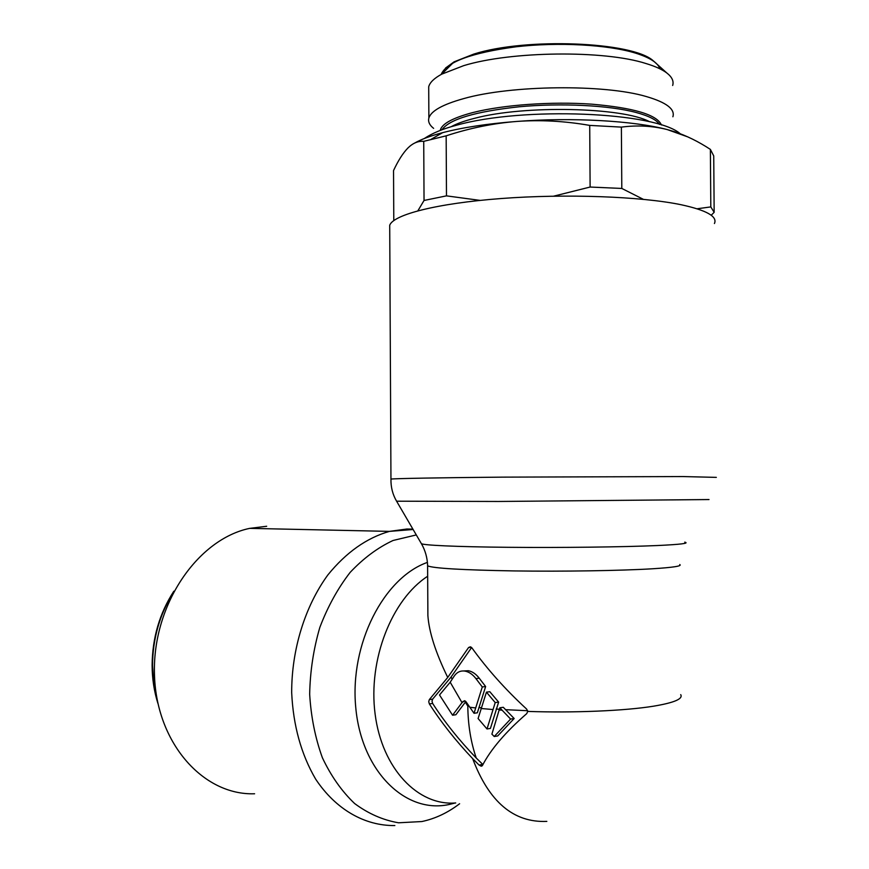 <?xml version="1.0" encoding="UTF-8"?>
<svg xmlns="http://www.w3.org/2000/svg" width="869" height="869" viewBox="0 0 869 869"><rect width="100%" height="100%" fill="white"/><g stroke="black" fill="none" stroke-linecap="round" stroke-linejoin="round"><path stroke-width="1.3" d="M479.069 765.046L472.671 758.637C455.791 740.833 441.354 722.595 429.362 703.901L428.721 701.674L429.329 699.599L447.731 677.44L468.565 647.546L470.346 646.797L471.878 647.829C487.14 669.076 505.41 689.508 526.679 709.126L527.755 711.418L526.723 713.634C505.497 732.122 490.724 749.426 482.404 765.546L481.111 766.165L479.069 765.046L482.729 764.383L476.245 758.018C459.212 740.323 444.678 722.139 432.653 703.456L432.012 701.229L432.632 699.165L451.087 677.027L471.617 647.524M465.024 671.118C469.01 671.867 472.638 674.366 475.919 678.602L482.284 686.955L474.029 713.286L466.056 701.826L464.535 700.718L462.015 702.652L450.196 682.219L454.226 676.06C456.985 672.085 460.581 670.444 465.024 671.118L468.326 670.727L463.59 670.955M510.592 719.065L499.816 707.79L491.897 734.142L494.233 736.51L497.709 735.945L514.166 718.522L510.592 719.065L494.233 736.51M486.444 692.159L495.211 702.586L487.009 728.961L478.091 718.533L486.444 692.159L489.812 691.713L498.643 702.098L490.42 728.428L487.009 728.961M447.731 677.44C435.662 652.706 429.047 632.089 427.885 615.578L427.82 601.337M499.816 707.79L503.292 707.29L514.166 718.522M469.043 706.269L467.815 706.106L465.317 702.195L465.827 701.522M482.284 686.955L485.63 686.521L479.232 678.2C475.951 673.964 472.312 671.476 468.326 670.727M485.63 686.521L477.353 712.797L474.029 713.286M481.285 707.703L478.873 707.616M527.657 710.723L505.465 709.669M452.173 679.156L451.087 677.027M450.196 682.219L439.518 694.983L452.564 715.22L455.877 714.742L465.317 702.195M452.564 715.22L462.015 702.652M714.427 223.529C717.707 216.511 706.595 210.244 681.079 204.726C641.159 196.427 565.578 193.646 501.228 198.523C436.749 203.368 393.451 214.665 389.714 225.234L389.725 229.079M254.606 793.766C202.792 795.624 155.442 741.985 154.432 672.899C152.89 603.89 198.056 539.052 249.718 528.363L266.685 526.266M495.211 702.586L498.643 702.098M687.868 136.922L667.251 129.579C633.762 120.715 571.954 117.196 516.925 121.432C487.411 123.713 462.656 127.461 442.636 132.664C430.557 135.846 421.28 139.301 414.785 143.005M697.112 208.777L710.809 206.909L710.375 149.392C698.48 141.582 686.445 135.651 674.268 131.621L667.251 129.579C652.619 125.864 637.335 125.038 621.378 127.113L589.714 125.397C564.709 121.052 540.453 119.737 516.925 121.432C493.386 123.279 469.792 128.08 446.155 135.836L423.735 141.343C418.141 140.876 412.873 143.092 407.941 147.98C403.01 153.009 398.208 160.537 393.538 170.563L393.787 220.552M710.375 149.392L713.731 155.909L714.155 212.329L710.809 206.909M643.332 199.316L621.802 188.443L621.378 127.113M711.19 215.262L714.155 212.329M417.891 210.787L424.039 200.457L446.481 195.862L446.155 135.836M480.101 200.391L446.481 195.862M553.716 196.155L590.116 187.041L621.802 188.443M424.039 200.457L423.735 141.343M590.116 187.041L589.714 125.397M655.237 62.492L653.26 60.797C632.697 41.701 525.854 37.356 473.746 54.106L454.096 61.84L445.58 67.999M428.732 91.256L428.71 86.748C429.829 82.479 434.152 78.286 441.669 74.18L463.688 65.653C510.929 51.086 604.129 49.967 646.08 63.556C655.335 66.359 662.265 69.509 666.838 72.996C672.03 77.037 673.975 81.197 672.66 85.477M433.631 128.373C429.492 125.103 427.906 121.66 428.873 118.043C431.035 110.928 442.701 104.432 463.872 98.555C511.124 85.086 604.357 84.021 646.308 96.546C666.382 102.401 675.246 109.136 672.888 116.772M659.843 68.781C657.996 62.85 649.914 57.636 635.587 53.128C608.039 44.645 558.409 41.897 516.045 46.785C471.346 52.813 446.384 62.036 441.159 74.462M442.006 129.763C449.284 119.27 475.017 111.612 519.184 106.778C561.005 102.868 609.05 105.301 635.989 112.459C648.763 115.892 656.595 119.868 659.473 124.386M172.181 594.374C159.277 615.741 152.716 639.443 152.52 665.491L153.715 682.936L157.159 699.697M429.362 703.901L432.653 703.456M679.764 564.535C682.284 566.045 673.236 567.457 652.619 568.771C621.096 570.694 563.275 571.617 514.003 570.922C462.091 570.01 433.305 568.315 427.635 565.849C427.352 557.724 425.245 550.283 421.313 543.527C421.53 545.2 455.497 546.818 508.083 547.307C560.548 547.807 623.649 547.035 657.431 545.536C680.623 544.45 689.725 543.331 684.729 542.147M427.418 562.395C383.935 577.613 349.555 643.875 355.758 707.54C361.461 771.335 405.53 814.068 448.98 804.531L455.128 802.999M680.709 694.635C683.24 698.882 674.203 702.728 653.575 706.182C625.137 710.809 574.029 713.014 527.755 711.418M475.604 707.931L469.705 707.247M501.978 710.169L499.012 709.973M492.723 709.517L481.035 708.496M427.885 615.578L427.602 565.035M472.671 758.637C488.986 801.935 513.709 822.856 546.84 821.39M499.273 709.256L496.145 709.017M467.815 706.106C467.978 724.735 470.792 742.039 476.245 758.018M475.919 678.602L479.232 678.2M427.689 576.234C391.81 599.48 367.956 659.625 375.115 714.079C382.023 768.63 418.011 806.128 455.725 802.956M462.96 701.413L465.36 701.077M421.313 543.527L396.59 501.196L498.589 501.467L709.017 499.545M416.294 534.935L393.081 540.475C377.733 547.633 363.427 558.278 350.142 572.399C337.824 588.324 327.722 606.66 319.835 627.407C313.503 649.078 310.114 671.357 309.668 694.222C311.004 716.827 315.241 737.987 322.366 757.703C331.013 776.028 341.778 791.311 354.65 803.553C368.391 813.732 383.033 820.14 398.567 822.791L421.867 821.542C435.217 818.707 447.796 812.765 459.614 803.749M390.941 479.286L390.952 479.08C394.743 478.515 438.172 477.711 502.803 477.135L683.023 476.56L716.338 477.374M412.884 529.102L406.801 529.025L389.431 531.383C366.675 537.911 346.155 552.423 327.885 574.909C305.073 606.204 291.549 649.425 291.68 692.712C293.222 725.582 301.195 754.357 315.599 779.037C335.792 809.56 364.937 825.963 394.852 825.55M468.565 647.546L471.335 647.264M429.329 699.599L432.632 699.165M661.428 125.006C657.062 114.762 633.805 107.81 591.67 104.161C551.543 101.347 503.216 104.845 473.203 112.47L472.486 112.644C452.445 117.999 441.691 123.93 440.214 130.437M649.577 121.725C622.921 107.159 524.126 105.019 474.8 118.26L474.105 118.434C464.209 120.954 456.529 123.724 451.087 126.755M157.886 703.369C154.106 691.3 152.173 678.635 152.108 665.361C152.357 637.911 159.592 613.188 173.833 591.213M389.714 225.234L390.952 479.08C390.789 487.151 392.669 494.515 396.579 501.174M249.718 528.363L389.431 531.383L413.123 529.503M481.111 766.165L481.991 766.002M442.636 132.664L431.1 139.301M653.26 60.797L666.838 72.996M454.096 61.84L441.669 74.18M428.71 86.748L428.873 118.043M680.21 133.717C655.813 111.96 522.921 106.333 456.344 125.277C442.853 128.808 432.186 133.218 424.322 138.519"/></g></svg>
